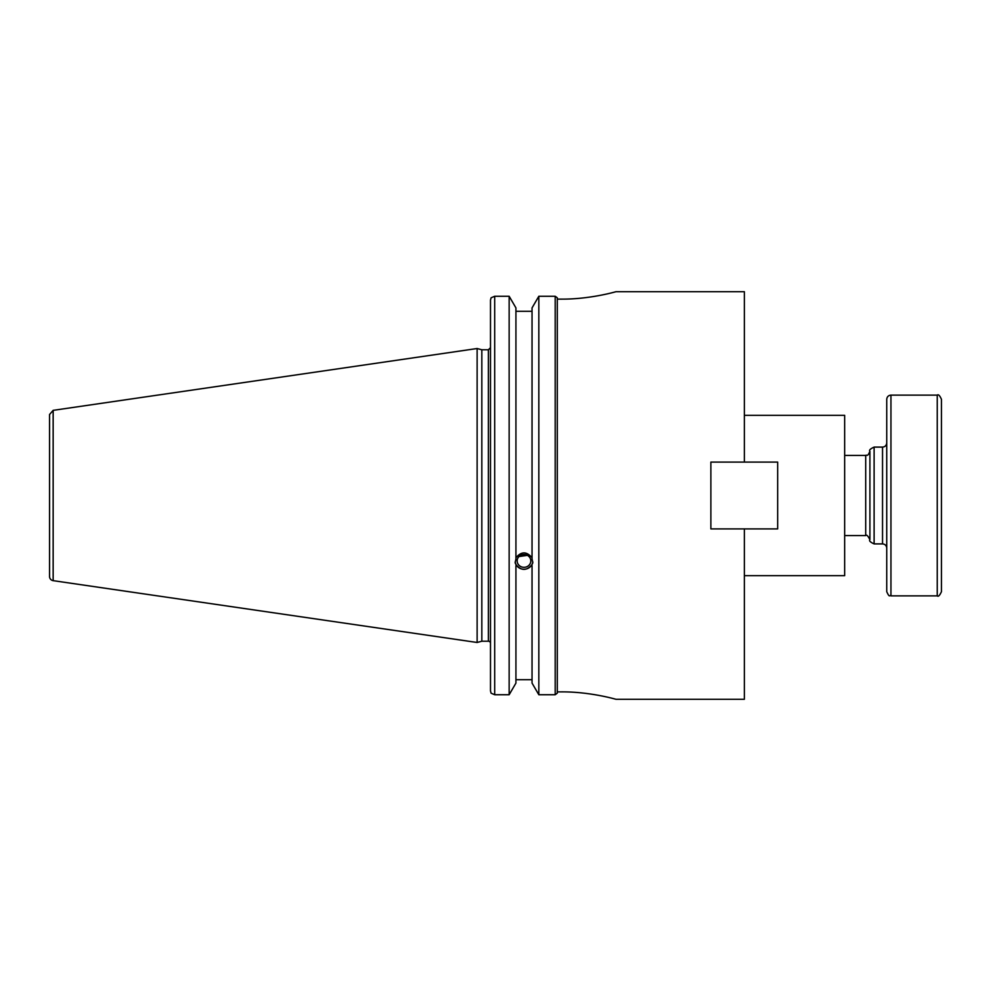 <?xml version="1.0" encoding="UTF-8"?>
<svg xmlns="http://www.w3.org/2000/svg" width="991" height="991" viewBox="0 0 991 991"><rect width="100%" height="100%" fill="white"/><g stroke="black" fill="none" stroke-linecap="round" stroke-linejoin="round"><path stroke-width="1.49" d="M561.513 299.133C590.723 299.282 616.662 291.478 616.006 291.701C616.662 291.478 590.723 299.282 561.513 299.133L557.301 299.133L557.301 297.87L557.301 299.133M557.301 691.867L557.301 693.13L557.301 691.867L561.513 691.867C590.723 691.718 616.662 699.522 616.006 699.299C616.662 699.522 590.723 691.718 561.513 691.867M616.006 291.701L744.365 291.701L744.365 462.103L710.869 462.103L710.869 528.897L744.365 528.897L744.365 699.299L616.006 699.299M744.365 415.328L844.654 415.328L844.654 575.672L744.365 575.672M557.301 693.13L557.301 297.796L555.195 296.259L555.195 694.741L557.301 693.13M518.974 556.558L527.373 555.344M517.166 560.906A6.826 6.404 0 0 1 523.991 554.502A6.826 6.404 0 0 1 530.804 560.906A6.826 6.404 0 0 1 523.991 567.323A6.826 6.404 0 0 1 517.166 560.906M555.195 296.259L538.831 296.259L532.043 307.891L532.043 558.899L532.824 562.777L532.043 564.597C526.679 570.94 521.303 570.94 515.927 564.597L515.147 562.777L515.927 558.899L515.927 307.891L509.151 296.259L509.151 694.741L494.695 694.741L494.695 296.259L491.102 297.796L490.495 300.05L490.495 690.95L491.102 693.205L494.695 694.741M515.927 557.784C521.303 551.293 526.679 551.293 532.043 557.784M515.209 561.835A8.832 8.3 180 0 0 532.774 561.835M515.927 565.712L515.927 683.109L509.151 694.741M532.043 311.31L515.927 311.31M488.39 641.214L481.837 641.214L481.837 349.786L488.39 349.786L488.39 641.214A2.106 2.106 0 0 1 490.495 643.32M532.043 565.712L532.043 683.109L538.831 694.741L555.195 694.741M515.927 679.69L532.043 679.69M494.695 296.259L509.151 296.259M49.55 435.371L49.55 414.511L53.155 410.348L53.155 580.652A4.212 4.212 0 0 1 49.55 576.489L49.55 555.629M49.55 414.511L49.55 576.489M53.155 410.348L477.129 348.522L477.129 642.478L53.155 580.652M538.831 296.259L538.831 694.741M744.365 528.897L777.662 528.897L777.662 462.103L744.365 462.103M886.734 399.336L886.734 591.664C889.844 598.589 889.509 594.501 890.946 595.876L890.946 395.124C888.394 395.372 886.995 396.784 886.734 399.336M937.238 595.876C938.316 596.916 939.728 595.517 941.45 591.664L941.45 399.336C939.778 395.52 938.378 394.108 937.238 395.124L937.238 595.876L890.946 595.876M844.654 455.414L865.7 455.414L865.7 535.586L844.654 535.586M869.912 539.736L869.912 451.264C868.847 450.261 870.259 448.873 874.112 447.102L874.112 543.898C870.259 542.127 868.847 540.739 869.912 539.736C867.955 535.809 866.543 534.422 865.7 535.586M874.112 447.102L882.535 447.102L882.535 543.898L874.112 543.898M488.39 349.786L490.495 347.68M481.837 349.786L477.129 348.522M481.837 641.214L477.129 642.478M865.7 455.414C867.014 454.336 867.298 457.569 869.912 451.264M882.535 447.102C885.087 446.854 886.487 445.455 886.734 442.89M882.535 543.898C885.087 544.146 886.487 545.545 886.734 548.11M937.238 395.124L890.946 395.124"/></g></svg>
